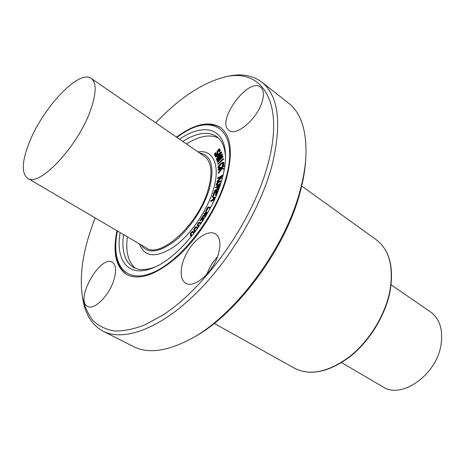 <?xml version="1.0" encoding="UTF-8"?>
<svg xmlns="http://www.w3.org/2000/svg" width="465" height="465" viewBox="0 0 465 465"><rect width="100%" height="100%" fill="white"/><g stroke="black" fill="none" stroke-linecap="round" stroke-linejoin="round"><path stroke-width="0.7" d="M193.655 233.697L192.591 231.814L191.313 232.454L190.697 233.581L190.726 234.569L191.603 236.267M192.777 232.018L191.737 232.715L191.121 233.843L190.697 233.581M191.121 233.843L191.783 236.046M191.179 236.79L190.284 235.052L190.284 233.773L191.167 232.145L192.969 231.245L194.074 233.163M192.969 231.245L194.248 232.942M197.346 228.803L196.201 227.327L194.818 228.071L194.26 229.21L194.37 230.129L195.37 231.471M196.393 227.525L195.242 228.338L194.684 229.478L194.26 229.21M194.684 229.478L195.486 231.32M194.951 232.018L193.94 230.646L193.829 229.454L194.637 227.809L195.922 226.722L196.579 226.751L197.753 228.245M196.579 226.751L197.863 228.088M214.824 198.828L212.993 199.63L213.83 197.59L215.156 198.102M215.109 198.2L214.249 197.869L213.638 199.346M214.249 197.869L213.83 197.59M214.545 199.45L210.54 201.113L210.814 200.572L212.581 199.799L213.534 197.48L212.302 197.009L212.307 196.637L215.417 197.503M214.278 200.026L211.104 201.397L210.686 201.124M211.104 201.397L210.599 201.147M212.72 197.282L213.493 197.579M217.893 191.563L216.69 191.836L215.353 195.114L216.312 191.923L214.324 192.464L212.889 195.835L213.79 192.818L214.778 191.72L218.126 190.964M217.73 191.975L216.69 191.836M217.103 192.115L216.056 195.062L215.51 195.009M215.929 195.283L215.353 195.114M215.772 195.393L215.33 195.12M216.167 192.324L214.743 192.743L214.324 192.464M214.743 192.743L213.464 196.009L213.046 195.73M213.464 196.009L212.865 195.841M220.991 182.774L218.614 184.512L217.033 184.89L216.568 184.128L217.556 182.699L219.306 181.612L220.898 181.21L221.375 181.519M221.363 181.495L219.718 181.891L217.969 182.978L216.986 184.884M220.741 183.547L218.474 185.105L216.655 185.459L216.161 184.309L217.382 182.402L219.439 181.048L221.555 180.78M220.445 184.46L218.887 185.384L217.068 185.738L216.655 185.459M217.068 185.738L216.382 185.349M222.194 178.508L220.625 177.769L216.928 181.623L220.305 177.613L219.48 177.217L217.399 178.107L223.09 174.817L222.845 175.386L220.125 176.869L222.386 177.956M222.927 175.846L220.613 177.101M222.212 178.601L220.625 177.769M221.038 178.054L217.539 181.769L216.928 181.623L217.341 181.902M220.253 177.671L219.48 177.217M219.893 177.496L218.05 178.502L217.434 178.252L217.847 178.531M223.607 165.534L223.601 166.011L220.84 168.034L223.717 168.592L221.549 168.65L218.009 172.939L221.166 168.609L220.189 168.51L218.323 169.876L218.108 169.632L223.607 165.534M224.194 165.761L223.822 165.61M224.229 165.895L223.764 165.813M224.177 166.098L221.538 168.103M224.13 168.615L223.758 168.406M224.171 168.69L223.717 168.592M224.13 168.871L223.409 168.824M223.816 169.109L221.549 168.65M221.962 168.929L218.719 173.056L218.114 172.945M218.521 173.224L218.033 172.951M220.991 168.83L220.189 168.51M220.596 168.789L218.457 170.202M223.712 162.901L223.345 164.314L222.346 165.534L223.299 163.291L222.677 162.837L220.811 163.953L219.027 165.761L218.364 167.266L218.765 167.708L220.009 167.075L219.8 167.656L218.387 168.301L217.951 167.545L218.556 165.86L220.776 163.511L222.892 162.279L223.467 162.355L224.118 163.18L223.752 164.593L223.345 164.314M223.752 164.593L222.752 165.813L222.346 165.534M222.752 165.813L222.253 165.598M223.27 163.105L222.677 162.837M223.084 163.122L221.218 164.232L219.434 166.04L218.794 167.708M220.439 167.365L220.079 167.191M220.486 167.47L220.015 167.406M220.422 167.685L219.8 167.656M220.207 167.935L218.504 168.377M223.467 162.355L224.118 163.18M222.927 158.815L223.229 158.774L223.02 159.204L217.597 164.035L222.927 158.815M223.595 158.989L223.229 158.774M223.636 159.059L223.194 158.966M223.601 159.251L217.975 164.279M221.683 154.258L222.119 154.177L221.939 154.793L217.76 159.867L222.334 156.124L222.659 156.472L217.202 161.936L221.776 157.031L216.853 160.774L221.224 155.159L216.562 159.489L221.683 154.258M222.52 154.461L222.119 154.45M222.526 154.729L222.346 155.072L221.939 154.793M222.346 155.072L219.707 158.274M223.031 156.333L222.7 156.188M223.101 156.467L222.659 156.472M223.066 156.752L217.847 162.116L217.26 161.948M217.667 162.227L217.254 161.948M218.573 160.256L217.597 161.053L217.196 160.774M217.597 161.053L216.998 160.873M217.951 159.146L217.033 160.001L216.626 159.722L217.033 160.001M219.742 149.236L219.782 150.329L218.951 151.706L219.224 149.515L218.166 149.939L217.55 150.898L217.277 153.467L216.521 154.804L215.312 155.694L214.708 155.636L214.423 154.368L215.62 152.537L214.83 154.206L214.923 155.025L215.417 155.188L216.306 154.578L216.87 153.595L217.138 151.108L218.974 148.934L220.143 149.521L220.178 150.608L219.567 151.793L219.166 151.514M219.567 151.793L218.951 151.706M219.387 149.724L218.858 149.451M219.259 149.736L217.951 151.183L217.678 153.746L217.277 153.467M217.678 153.746L216.928 155.083L215.714 155.973L214.708 155.636M216.022 152.816L215.638 152.683M216.039 152.962L215.498 152.944M215.9 153.223L215.266 155.2M219.532 148.992L220.143 149.521M220.672 152.601L218.259 156.077L217.777 154.984L220.672 152.601M219.678 154.031L218.178 155.269L218.428 155.833M218.178 155.269L217.777 154.984M220.823 152.043L221.235 151.979L221.061 152.578L216.353 159.077L217.905 156.577L217.353 155.333L215.597 156.781L215.394 156.554L220.823 152.043M221.636 152.264L221.462 152.857L221.061 152.578M221.462 152.857L217.672 158.298M217.55 155.781L215.998 157.06L215.597 156.781M219.765 186.482L218.597 186.878L218.184 186.599L219.928 186.006M218.963 188.732L217.765 188.993L218.184 186.599M218.597 186.878L218.079 189.127M218.707 189.418L217.504 189.674L217.271 189.168L216.847 189.83L214.394 191.034L214.586 190.47L216.893 189.261L217.794 186.732L215.417 187.279L220.131 185.413M218.504 189.964L217.882 189.929M217.556 189.714L217.265 190.109L216.847 189.83M217.265 190.109L216.446 190.638L216.027 190.359M216.446 190.638L215.283 190.627M215.696 190.906L214.818 191.318L214.406 191.039L214.801 191.301M217.655 187.197L215.981 187.767L215.487 187.505M210.308 208.029L207.861 207.593L205.908 210.936L207.495 207.564L208.349 206.96L210.628 207.425M210.221 208.204L207.861 207.593M208.285 207.867L206.483 211.145L206.059 210.872M206.483 211.145L205.908 210.936M205.879 210.924L206.28 211.18M206.96 214.051L204.687 213.952L206.187 215.365M206.815 214.301L204.687 213.952M205.112 214.226L206.239 215.283M205.338 216.783L202.984 215.83L203.002 215.493L203.321 215.278L205.675 216.231M205.292 216.864L203.391 216.086M205.838 215.946L203.99 214.196L204.048 213.685L204.478 213.348L207.309 213.452M207.466 213.179L205.082 212.232L205.088 211.889L205.408 211.674L207.785 212.615M207.419 213.261L205.478 212.482M202.089 221.933L202.688 218.009L202.385 217.265L199.962 220.794L202.502 216.521L203.095 217.533L202.496 221.305M202.653 217.777L200.659 220.91L199.962 220.794L200.386 221.067M202.967 216.818L203.519 217.8L203.286 219.672L202.862 219.404M203.286 219.672L203.193 220.038L202.769 219.771M203.193 220.038L203.112 220.352M200.334 223.13L199.7 223.002L198.602 223.746L198.206 225.141L198.991 226.502M198.974 226.531L197.782 224.874L198.177 223.479L199.276 222.729L200.903 223.723M198.503 227.054L197.334 225.159L197.956 223.27L199.427 222.165L201.287 223.142M200.525 222.415L201.368 223.02M218.364 137.971C209.791 134.007 199.16 136.007 186.465 143.97M127.364 236.83C125.527 251.699 128.218 262.179 135.437 268.264M139.448 243.922C144.417 257.221 155.781 258.29 173.526 247.124C190.034 235.552 206.931 211.325 213.266 189.993C220.84 165.389 213.237 149.219 198.009 151.91M113.71 280.523C108.851 295.897 93.965 310.504 87.635 306.429C74.394 300.529 100.306 254.367 112.303 262.277C116.163 264.945 116.634 271.025 113.71 280.523M217.469 256.785C212.807 261.888 209.291 267.695 206.919 274.193M218.55 253.495C213.766 271.758 194.178 289.114 185.698 283.127C178.723 279.163 180.019 263.911 188.011 250.873C195.899 237.766 208.802 229.611 215.539 233.924C220.079 237.208 221.084 243.73 218.55 253.495M262.347 101.074C257.941 118.244 236.261 136.954 229.042 130.357C215.446 121.853 248.42 76.568 260.638 87.199C263.585 89.704 264.161 94.331 262.347 101.074M116.965 230.721C112.542 252.658 115.82 267.288 126.806 274.612C139.849 280.982 157.344 274.472 179.298 255.082C199.799 235.871 218.474 205.716 226.193 179.42C233.203 153.194 231.291 135.873 220.457 127.462C209.174 120.615 194.533 123.835 176.531 137.134M95.186 217.94C83.276 248.2 79.033 274.606 82.462 297.152L82.979 300.024C85.624 314.968 92.332 325.361 103.108 331.202L133.374 346.53C147.899 353.917 166.912 351.447 190.423 339.119L192.795 337.811C237.109 314.782 287.387 246.351 300.965 188.976C303.505 178.886 305.069 169.394 305.656 160.495L305.831 157.786C307.051 131.27 301.239 113.001 288.393 102.968L261.69 82.038C251.838 74.749 239.58 73.069 224.926 77.004L222.101 77.748C200.229 84.188 178.101 99.214 155.729 122.818M190.423 339.119C235.639 315.636 287.155 245.514 301.035 186.878C303.639 176.566 305.238 166.871 305.831 157.786M103.108 331.202C122.87 341.397 157.408 329.941 192.748 296.56C228.024 263.225 259.865 210.529 271.903 165.912C282.133 123.69 278.727 95.732 261.69 82.038M82.462 297.152C84.572 306.418 88.088 314.23 93.012 320.6C98.737 326 105.805 329.452 114.204 330.958C123.312 331.237 133.455 329.249 144.621 324.989L162.285 315.404C205.408 288.12 252.664 221.224 267.683 165.092C285.87 99.835 260.197 66.175 222.101 77.748M341.606 362.607L382.939 386.874C401.493 399.691 437.088 374.528 441.116 344.158C443.093 329.354 439.594 318.63 430.607 311.98L391.123 284.807M29.289 142.511C42.763 107.839 79.143 69.023 91.192 78.405C96.79 82.828 96.441 93.802 90.14 111.321C77.126 147.469 38.671 187.604 27.627 178.275C21.338 173.23 21.89 161.309 29.289 142.511M27.627 178.275L146.248 247.915C160.565 258.842 198.636 224.118 208.181 189.633C212.819 172.881 211.592 161.797 204.501 156.38L91.192 78.405M120.133 232.581C115.186 261.028 128.759 278.529 153.787 267.532C179.002 257.569 211.581 216.428 221.52 181.036C224.386 171.271 225.699 162.564 225.467 154.909C224.833 127.573 203.234 122.69 179.56 139.215M225.496 156.432C224.816 146.917 221.84 140.273 216.574 136.501C207.913 131.054 196.654 132.699 182.786 141.436M123.51 234.563C121.47 250.827 124.748 261.725 133.345 267.265C138.989 270.438 146.272 270.322 155.182 266.91M140.976 244.823C147.481 254.041 158.652 252.867 174.497 241.3C189.232 229.629 203.571 208.186 209.256 189.267C214.911 167.301 211.645 155.188 199.468 152.915M192.603 232.047L192.179 231.785M191.737 232.715L191.313 232.454M191.156 234.831L190.726 234.569M193.643 231.797L193.219 231.529M196.108 227.588L195.684 227.321M195.242 228.338L194.818 228.071M194.8 230.396L194.37 230.129M197.195 227.199L196.765 226.932M216.056 195.062L215.638 194.783M214.993 192.591L214.574 192.312M214.568 193.039L214.156 192.76M213.604 195.753L213.185 195.48M216.981 184.407L216.568 184.128M217.969 182.978L217.556 182.699M219.718 181.891L219.306 181.612M221.311 181.49L220.898 181.21M218.887 185.384L218.474 185.105M217.539 181.769L217.126 181.495M218.05 178.502L217.637 178.223M224.008 166.296L223.601 166.011M223.996 169.045L223.589 168.76M218.719 173.056L218.306 172.777M218.73 170.155L218.323 169.876M218.515 170.237L218.108 169.958M221.218 164.232L220.811 163.953M219.434 166.04L219.027 165.761M218.771 167.545L218.364 167.266M218.794 168.58L218.387 168.301M223.427 159.483L223.02 159.204M218.236 164.226L217.829 163.947M218.044 164.325L217.637 164.046M222.84 157.094L222.433 156.815M217.847 162.116L217.446 161.837M217.213 159.89L216.806 159.611M220.178 150.608L219.782 150.329M218.567 150.218L218.166 149.939M217.951 151.183L217.55 150.898M217.8 152.334L217.399 152.055M216.928 155.083L216.521 154.804M215.714 155.973L215.312 155.694M215.231 154.485L214.83 154.206M220.108 149.468L219.707 149.184M215.818 157.124L215.417 156.845M218.097 188.563L217.684 188.284M218.55 189.848L218.242 189.639M215.022 191.249L214.609 190.97M215.981 187.767L215.568 187.488M208.46 207.838L208.041 207.57M208.111 208.117L207.692 207.843M206.646 210.918L206.228 210.645M203.426 216.103L203.002 215.836M200.659 220.91L200.235 220.637M203.519 217.8L203.095 217.533M198.921 226.438L198.497 226.17M198.206 225.141L197.782 224.874M198.602 223.746L198.177 223.479M199.7 223.002L199.276 222.729M201.333 222.985L200.909 222.718M214.231 323.419L294.479 368.216C309.998 376.04 328.354 372.192 349.552 356.678C369.187 341.171 385.171 315.096 389.879 290.98C393.849 266.8 389.304 249.717 376.249 239.737L301.692 186.006M117.453 231.012C110.728 263.085 124.318 284.016 151.788 272.99C179.124 262.423 214.336 218.37 225.444 179.682C241.085 128.195 211.215 110.35 177.002 137.454M210.564 201.136L210.982 201.409M215.283 195.102L215.702 195.381M212.819 195.829L213.237 196.102M216.864 181.612L217.277 181.891M218.009 172.939L218.416 173.218M218.073 169.946L218.48 170.225M222.165 165.598L222.572 165.877M218.225 168.231L218.631 168.51M217.597 164.035L217.998 164.314M222.061 154.107L222.462 154.392M217.202 161.936L217.603 162.215M216.905 160.861L217.312 161.14M216.568 159.71L216.969 159.989M221.189 151.921L221.59 152.2M215.371 156.833L215.772 157.106M215.446 187.488L215.859 187.767M202.984 215.83L203.408 216.097M220.846 127.753C209.174 121.109 194.515 124.312 176.869 137.367M117.32 230.931C112.96 252.443 116.267 267.079 127.23 274.844M376.249 239.737C389.484 249.908 394.099 267.096 390.1 291.311C385.398 315.404 369.454 341.374 349.831 356.829C328.668 372.314 310.213 376.109 294.479 368.216"/></g></svg>
